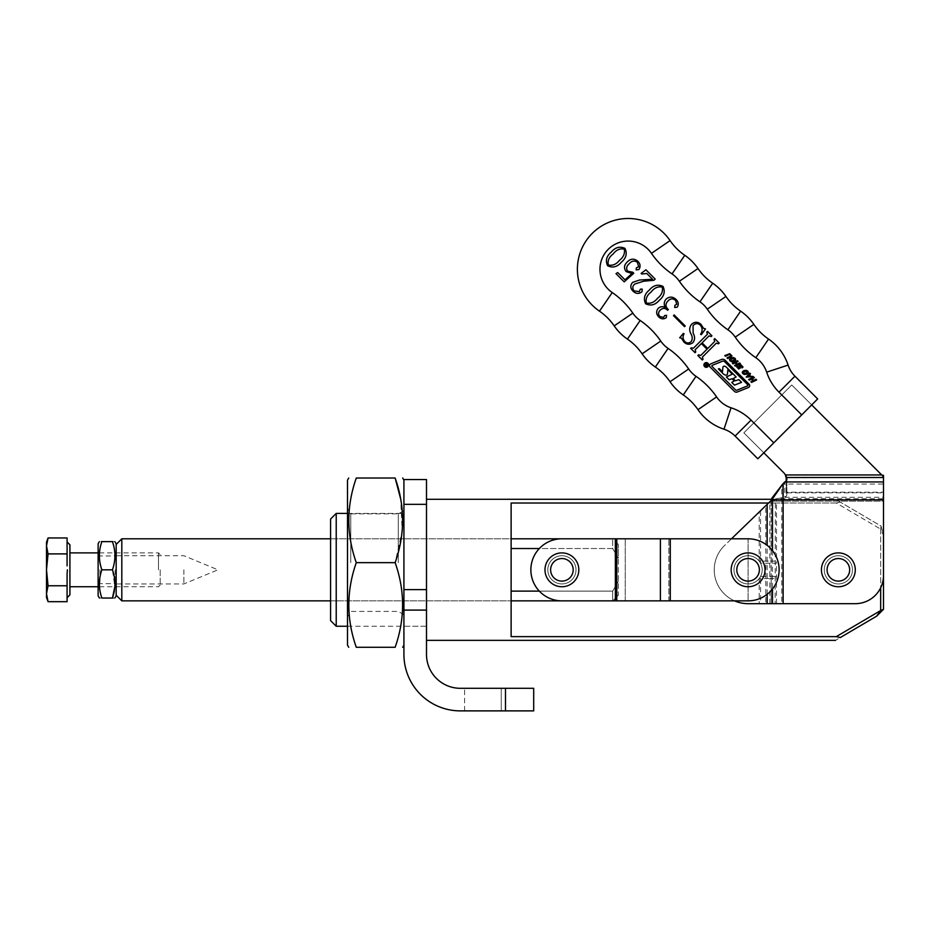 <?xml version="1.0" encoding="UTF-8"?>
<svg xmlns="http://www.w3.org/2000/svg" width="930" height="930" viewBox="0 0 930 930"><rect width="100%" height="100%" fill="white"/><g stroke="black" fill="none" stroke-linecap="round" stroke-linejoin="round"><path stroke-width="0.7" stroke-dasharray="4.65 3.49" d="M347.506 626.25L426.498 626.25L426.498 569.823L426.498 640.352L426.498 499.305L426.498 626.25L426.498 513.407L426.498 626.25L403.922 626.25L403.922 513.407L403.922 626.25M347.506 513.407L403.922 513.407M501.247 710.88L501.247 688.305L464.582 688.305L501.247 688.305L464.582 688.305L501.247 688.305L501.247 710.88L464.582 710.88L501.247 710.88L464.582 710.88L501.247 710.88L501.247 688.305L501.247 710.88M403.922 589.62L403.922 654.453A56.416 56.416 0 0 0 460.35 710.88L533.692 710.88L533.692 688.305L460.35 688.305A33.852 33.852 0 0 1 426.498 654.453L426.498 589.62L403.922 589.62L403.922 479.555M426.498 589.62L426.498 479.555M464.582 710.88L464.582 688.305L464.582 710.88M547.793 569.823A14.101 14.101 0 0 0 561.906 583.935A14.101 14.101 0 0 0 576.007 569.823A14.101 14.101 0 0 0 561.906 555.722A14.101 14.101 0 0 0 547.793 569.823A14.101 14.101 0 0 0 561.906 583.935A14.101 14.101 0 0 0 576.007 569.823A14.101 14.101 0 0 0 561.906 555.722A14.101 14.101 0 0 0 547.793 569.823A14.101 14.101 0 0 0 561.906 583.935A14.101 14.101 0 0 0 576.007 569.823A14.101 14.101 0 0 0 561.906 555.722A14.101 14.101 0 0 0 547.793 569.823A14.101 14.101 0 0 0 561.906 583.935A14.101 14.101 0 0 0 576.007 569.823A14.101 14.101 0 0 0 561.906 555.722A14.101 14.101 0 0 0 547.793 569.823A14.101 14.101 0 0 0 561.906 583.935A14.101 14.101 0 0 0 576.007 569.823A14.101 14.101 0 0 1 561.906 583.935A14.101 14.101 0 0 1 547.793 569.823A14.101 14.101 0 0 1 561.906 555.722A14.101 14.101 0 0 1 576.007 569.823A14.101 14.101 0 0 0 561.906 555.722A14.101 14.101 0 0 0 547.793 569.823M733.991 569.823A14.101 14.101 0 0 0 748.092 583.935A14.101 14.101 0 0 0 762.193 569.823A14.101 14.101 0 0 0 748.092 555.722A14.101 14.101 0 0 0 733.991 569.823A14.101 14.101 0 0 0 748.092 583.935A14.101 14.101 0 0 0 762.193 569.823A14.101 14.101 0 0 0 748.092 555.722A14.101 14.101 0 0 0 733.991 569.823A14.101 14.101 0 0 0 748.092 583.935A14.101 14.101 0 0 0 762.193 569.823A14.101 14.101 0 0 0 748.092 555.722A14.101 14.101 0 0 0 733.991 569.823A14.101 14.101 0 0 0 748.092 583.935A14.101 14.101 0 0 0 762.193 569.823A14.101 14.101 0 0 0 748.092 555.722A14.101 14.101 0 0 0 743.477 583.157A14.101 14.101 0 0 0 759.182 561.104A14.101 14.101 0 0 0 733.991 569.823A14.101 14.101 0 0 0 748.092 583.935A14.101 14.101 0 0 0 762.193 569.823A14.101 14.101 0 0 0 748.092 555.722A14.101 14.101 0 0 0 733.991 569.823A14.101 14.101 0 0 1 748.092 555.722A14.101 14.101 0 0 1 760.554 576.437A14.101 14.101 0 0 1 733.991 569.823A14.101 14.101 0 0 1 760.554 563.22A14.101 14.101 0 0 1 748.092 583.935A14.101 14.101 0 0 1 733.991 569.823M759.182 512.058L770.459 501.165L765.785 505.676L765.785 603.675L781.746 603.675L781.746 501.165L771.11 501.165L771.017 499.863L770.459 501.165L775.376 500.015L775.132 603.675L759.182 603.675L759.182 578.541L769.819 578.541L769.819 561.104L759.182 561.104L759.182 512.058L724.575 545.48A33.852 33.852 0 0 0 748.092 603.675A33.852 33.852 0 0 1 724.575 545.48A33.852 33.852 0 0 0 734.561 600.861L748.092 600.861A31.027 31.027 0 0 0 779.119 569.823A31.027 31.027 0 0 0 748.092 538.796L561.906 538.796A31.027 31.027 0 0 0 530.867 569.823A31.027 31.027 0 0 0 561.906 600.861L670.274 600.861L660.405 600.861L668.868 600.861L668.868 538.796L561.906 538.796A31.027 31.027 0 0 0 530.867 569.823A31.027 31.027 0 0 0 561.906 600.861L615.369 600.861L615.369 538.796L561.906 538.796A31.027 31.027 0 0 0 530.867 569.823A31.027 31.027 0 0 0 561.906 600.861L615.369 600.861L615.369 538.796L670.274 538.796L660.405 538.796L668.868 538.796L668.868 600.861L615.369 600.861L615.369 538.796L748.092 538.796L670.274 538.796L748.092 538.796L748.092 600.861A31.027 31.027 0 0 0 779.119 569.823A31.027 31.027 0 0 0 748.092 538.796A31.027 31.027 0 0 1 779.119 569.823A31.027 31.027 0 0 1 748.092 600.861L748.092 538.796L511.128 538.796L511.128 503.014L836.279 503.014L840.336 502.119C833.966 498.375 833.966 498.375 840.336 502.119C833.966 498.375 833.966 498.375 840.336 502.119L836.279 503.014L880.675 529.124L836.279 503.014L768.552 503.014M824.259 569.823A14.101 14.101 0 0 0 838.36 583.935A14.101 14.101 0 0 0 852.473 569.823A14.101 14.101 0 0 0 838.36 555.722A14.101 14.101 0 0 0 824.259 569.823A14.101 14.101 0 0 0 838.36 583.935A14.101 14.101 0 0 0 852.473 569.823A14.101 14.101 0 0 0 838.36 555.722A14.101 14.101 0 0 0 824.259 569.823A14.101 14.101 0 0 0 838.36 583.935A14.101 14.101 0 0 0 852.473 569.823A14.101 14.101 0 0 0 838.36 555.722A14.101 14.101 0 0 0 824.259 569.823A14.101 14.101 0 0 0 838.36 583.935A14.101 14.101 0 0 0 852.473 569.823A14.101 14.101 0 0 0 838.36 555.722A14.101 14.101 0 0 0 824.259 569.823A14.101 14.101 0 0 0 838.36 583.935A14.101 14.101 0 0 0 852.473 569.823A14.101 14.101 0 0 1 838.36 583.935A14.101 14.101 0 0 1 824.259 569.823A14.101 14.101 0 0 1 838.36 555.722A14.101 14.101 0 0 1 852.473 569.823A14.101 14.101 0 0 0 838.36 555.722A14.101 14.101 0 0 0 824.259 569.823M786.873 494.307L786.873 479.648A11.288 5.638 0 0 0 786.21 477.753L786.21 492.412A11.288 5.638 0 0 1 786.873 494.307A11.288 5.638 0 0 1 783.42 498.364L782.7 498.724L782.7 484.065L783.42 483.705L783.42 498.364M781.746 603.675L855.286 603.675A28.214 28.214 0 0 0 883.5 575.472L883.5 501.165L781.746 501.165L781.746 484.925L782.7 484.065L883.5 484.065L883.5 477.543L883.5 492.202L786.21 492.202L786.21 475.509L785.478 475.102A11.288 11.288 0 0 0 783.572 472.545A11.288 11.288 0 0 1 785.478 475.102L786.21 477.939L786.21 475.509M786.873 479.648A11.288 5.638 0 0 1 783.42 483.705M786.21 477.753L883.5 477.543L883.5 475.509L883.5 501.165L770.459 501.165M786.21 492.412L786.21 477.939M883.5 501.165L883.5 484.065L883.5 498.724L782.7 498.724L775.376 500.015M775.132 603.675L855.286 603.675A28.214 28.214 0 0 0 883.5 575.472L883.5 535.459L880.675 529.124L880.675 610.533L836.279 636.643L511.128 636.643L511.128 548.526L612.684 548.526L612.684 538.796L612.684 548.526L539.33 548.526M765.785 603.675L759.182 603.675M883.5 475.381L883.5 499.84L776.504 499.84L776.748 498.689L771.83 499.84L771.191 500.456L771.191 576.437L760.554 576.437L760.554 603.675L748.092 603.675A33.852 33.852 0 0 1 724.575 545.48L765.785 505.676M763.809 452.794L743.861 432.845L791.744 384.974L881.873 475.102L791.744 384.974L743.861 432.845L783.572 472.545A11.288 11.288 0 0 1 785.385 474.939L881.698 474.939L791.744 384.974L743.861 432.845L783.572 472.545L743.861 432.845L763.809 452.794L811.692 404.922L791.744 384.974L743.861 432.845L791.744 384.974L743.861 432.845L763.809 452.794L811.692 404.922L791.744 384.974L811.692 404.922M883.5 477.939L881.873 475.102L883.5 475.509M786.873 479.194L786.873 494.528A11.288 4.766 180 0 0 786.21 492.923L786.21 480.787M786.873 494.528A11.288 4.766 180 0 1 784.804 497.283L784.804 481.938M786.21 492.923L786.21 475.381M786.21 477.497L786.21 492.83L883.5 492.83L883.5 477.497M776.748 498.689L784.804 497.283L883.5 497.283L883.5 481.938M881.698 474.939L883.5 478.067M783.42 483.309L783.42 497.48M760.554 603.675L855.286 603.675A28.214 28.214 0 0 0 883.5 575.472L883.5 499.84M731.492 538.796L760.554 510.733L760.554 563.22L776.504 563.22L776.504 499.84L771.83 499.84M771.191 500.456L760.554 510.733M116.18 543.736L116.18 595.921M183.884 569.823L183.884 583.935L183.884 569.823M121.818 600.861L121.818 538.796M511.128 548.526L511.128 600.861L330.58 600.861L330.58 569.823L330.58 600.861L612.684 600.861L612.684 591.12L511.128 591.12L511.128 548.526L511.128 591.12M539.33 591.12L612.684 591.12L612.684 600.861L618.322 595.212L618.322 544.434L618.322 558.198L612.684 548.526L618.322 558.198L618.322 595.212M612.684 591.12L618.322 581.459L612.684 591.12M330.58 519.045L330.58 620.601M336.218 626.25L336.218 513.407M618.322 544.434L612.684 538.796L330.58 538.796L511.128 538.796L511.128 503.014L511.128 636.643L511.128 600.861L734.561 600.861M836.279 636.643L840.336 637.527C833.966 641.282 833.966 641.282 840.336 637.527L876.653 616.172L880.675 610.533L883.5 609.324L883.5 535.459L881.07 526.078L840.336 502.119L881.07 526.078L880.675 529.124L881.07 526.078L883.5 535.459L880.675 529.124L880.675 587.76M883.5 609.324L876.653 616.172M704.603 366.618A2.348 2.348 0 0 0 707.928 366.618A2.348 2.348 0 0 0 707.928 363.293A2.348 2.348 0 0 0 704.603 363.293A2.348 2.348 0 0 0 704.603 366.618M707.695 363.525A2.011 2.011 0 0 0 704.847 363.525A2.011 2.011 0 0 0 704.847 366.374A2.011 2.011 0 0 0 707.695 366.374A2.011 2.011 0 0 0 707.695 363.525M757.834 458.781L817.668 398.935M693.489 348.169L707.404 334.254L706.777 332.068L707.486 331.359L711.938 335.811L711.229 336.521L709.055 335.881L702.08 342.856L707.718 348.483L714.693 341.508L714.054 339.334L714.752 338.625L719.204 343.089L718.506 343.786L716.321 343.158L702.394 357.085L703.022 359.271L702.324 359.98L697.86 355.516L698.57 354.818L700.755 355.446L707.009 349.192L701.383 343.554L695.129 349.808L695.756 352.005L695.047 352.702L690.595 348.25L691.292 347.541L693.489 348.169M693.059 325.605L693.129 333.196C695.129 336.614 695.047 339.776 692.885 342.67C689.746 344.949 686.747 344.728 683.899 342.019L681.388 338.113L679.679 337.811L683.352 333.428L684.05 333.731C682.55 336.567 682.783 339.148 684.759 341.473C686.898 343.496 689.072 343.496 691.281 341.461C692.629 339.008 692.49 336.428 690.862 333.719C689.107 330.266 689.374 327.093 691.653 324.198C694.861 321.548 697.988 321.641 701.057 324.465L703.499 328.313L705.486 328.895L701.348 334.672L700.557 334.289C702.72 331.068 702.627 327.999 700.278 325.093C697.791 322.989 695.384 323.163 693.059 325.605M674.169 314.945L685.201 325.965L684.492 326.663L673.471 315.642L674.169 314.945M665.287 307.528C663.683 304.482 663.962 301.657 666.136 299.053C669.577 296.356 672.913 296.519 676.145 299.553C678.493 301.901 678.865 304.424 677.284 307.144L674.715 307.505L674.866 305.331L676.726 304.261L675.68 300.495C672.948 298.181 670.332 298.402 667.81 301.134C665.217 304.04 665.38 306.842 668.31 309.539L667.601 310.248C665.206 307.865 662.765 307.807 660.277 310.062C658.196 312.189 658.056 314.363 659.87 316.584L663.59 317.397L664.659 315.537L666.566 315.317L666.24 317.711C663.555 319.455 661.021 319.141 658.626 316.746C656.208 314.108 656.034 311.352 658.103 308.493C660.265 306.447 662.66 306.133 665.287 307.528M649.256 290.125C653.267 285.301 657.836 284.057 662.985 286.394C665.415 291.567 664.194 296.17 659.347 300.216C655.301 304.994 650.733 306.168 645.629 303.75C643.246 298.646 644.455 294.113 649.256 290.125M662.276 287.091C657.94 286.277 654.232 287.905 651.128 291.997C647.048 295.089 645.443 298.763 646.327 303.041C650.651 303.854 654.36 302.285 657.463 298.332C661.497 295.217 663.102 291.474 662.276 287.091M643.688 281.22L634.667 284.069C632.354 286.277 632.202 288.567 634.202 290.927L639.317 291.59L640.363 289.16L642.246 289.114L641.991 291.764C638.991 294.089 636.027 293.927 633.121 291.253C630.249 288.405 630.075 285.452 632.586 282.394L639.526 280.023L652.593 279.279L646.769 273.467L641.688 274.013L641.096 273.42L645.92 269.793L655.173 279.047L653.953 280.267L643.688 281.22M632.005 273.501L626.146 271.595C623.705 268.282 624.018 265.12 627.076 262.109C630.598 258.482 634.213 258.226 637.945 261.353C640.421 263.946 640.735 266.689 638.863 269.56L636.155 269.874L636.353 267.852L638.666 266.724L637.317 262.132C634.33 260.307 631.598 260.865 629.122 263.818C626.506 266.026 625.995 268.479 627.564 271.153L632.981 272.304L633.749 273.269L624.204 281.86L615.997 273.653L617.706 272.548L624.983 279.825L632.005 273.501M611.254 252.123C615.265 247.299 619.833 246.055 624.983 248.391C627.413 253.565 626.192 258.168 621.345 262.214C617.299 266.991 612.731 268.177 607.627 265.748C605.244 260.644 606.453 256.11 611.254 252.123M624.274 249.089C619.95 248.275 616.23 249.914 613.137 254.006C609.045 257.087 607.441 260.772 608.325 265.05C612.649 265.852 616.369 264.283 619.461 260.33C623.495 257.215 625.1 253.472 624.274 249.089M756.636 379.952L751.591 382.404L750.917 381.73L752.986 380.73L751.417 379.149L749.348 380.161L748.673 379.487L753.73 377.034L754.393 377.708L752.103 378.812L753.684 380.393L755.974 379.277L756.636 379.952M752.684 375.987L753.323 376.638L746.197 377.103L749.836 373.151L750.487 373.802L749.452 374.964L750.742 376.255L752.684 375.987M749.882 376.429L748.929 375.476L747.557 376.848L749.882 376.429M748.394 372.581L746.976 374.058L744.5 374.476L742.745 373.651L742.21 372.186L743.616 370.698L746.104 370.291L747.894 371.151L748.394 372.581M744.279 371.361L743.151 372.43L744.5 373.767L747.441 372.337L746.104 371L744.279 371.361M740.547 368.233L738.699 368.978L736.723 366.908L737.467 366.071L737.99 367.838L739.28 368.199L738.966 365.571L740.861 364.746L743.012 367.036L742.094 367.92L741.721 365.955L740.268 365.513L740.547 368.233M740.35 363.653L735.293 366.106L734.619 365.432L736.688 364.432L735.119 362.863L733.049 363.863L732.375 363.188L737.432 360.735L738.106 361.41L735.816 362.526L737.385 364.095L739.676 362.979L740.35 363.653M735.653 359.84L734.235 361.317L731.759 361.735L730.015 360.91L729.469 359.445L730.875 357.957L733.363 357.55L735.153 358.41L735.653 359.84M731.538 358.62L730.422 359.689L731.759 361.038L734.712 359.596L733.363 358.259L731.538 358.62M731.259 356.806L727.713 358.527L727.039 357.852L730.562 356.144L730.689 354.935L728.992 354.574L725.47 356.283L724.796 355.609L729.759 353.691L731.375 354.597L732.003 355.958L731.259 356.806M737.339 391.983L748.406 387.531A2.011 2.011 0 0 0 749.08 384.23L725.109 360.259A3.36 3.36 0 0 0 721.471 359.515L710.811 363.816A2.011 2.011 0 0 0 710.136 367.106L734.433 391.391A2.685 2.685 0 0 0 737.339 391.983M747.522 385.904A0.674 0.674 0 0 0 747.755 384.799L724.633 361.677A2.011 2.011 0 0 0 722.447 361.235L712.264 365.339A0.674 0.674 0 0 0 712.043 366.443L735.479 389.879A1.349 1.349 0 0 0 736.932 390.17L747.522 385.904M726.597 367.397A4.697 4.697 0 0 0 724.575 366.211A1.349 1.349 0 0 0 722.866 367.559L722.471 371.779L719.367 368.675L718.355 368.919L723.249 373.814A4.697 4.697 0 0 0 725.97 375.15A1.349 1.349 0 0 0 727.481 373.755L727.888 369.745L732.305 374.162L726.365 376.999L729.073 379.707L732.05 378.766L734.235 380.951L731.782 382.416L734.491 385.125L741.559 382.358L738.85 379.649L735.374 380.789L733.189 378.603L736.142 376.941L726.597 367.397M705.51 365.932L706.137 365.025L705.51 365.932M705.265 365.816L706.451 363.398L706.219 364.967L707.66 364.607L705.858 366.408L705.265 365.816M838.36 586.749A16.926 16.926 0 0 0 855.286 569.823A16.926 16.926 0 0 0 838.36 552.897A16.926 16.926 0 0 1 855.286 569.823A16.926 16.926 0 0 1 838.36 586.749A16.926 16.926 0 0 1 821.434 569.823A16.926 16.926 0 0 1 838.36 552.897A16.926 16.926 0 0 1 855.286 569.823A16.926 16.926 0 0 1 838.36 586.749A16.926 16.926 0 0 1 821.434 569.823A16.926 16.926 0 0 1 838.36 552.897A16.926 16.926 0 0 0 821.434 569.823A16.926 16.926 0 0 0 838.36 586.749A16.926 16.926 0 0 1 821.434 569.823A16.926 16.926 0 0 1 838.36 552.897M838.36 555.722A14.101 14.101 0 0 1 852.473 569.823A14.101 14.101 0 0 1 838.36 583.935A14.101 14.101 0 0 1 824.259 569.823A14.101 14.101 0 0 1 838.36 555.722A14.101 14.101 0 0 1 852.473 569.823A14.101 14.101 0 0 1 838.36 583.935A14.101 14.101 0 0 1 824.259 569.823A14.101 14.101 0 0 1 838.36 555.722M748.092 586.749A16.926 16.926 0 0 0 765.018 569.823A16.926 16.926 0 0 0 748.092 552.897A16.926 16.926 0 0 1 765.018 569.823A16.926 16.926 0 0 1 748.092 586.749A16.926 16.926 0 0 1 731.166 569.823A16.926 16.926 0 0 1 748.092 552.897A16.926 16.926 0 0 1 765.018 569.823A16.926 16.926 0 0 1 748.092 586.749A16.926 16.926 0 0 1 731.166 569.823A16.926 16.926 0 0 1 748.092 552.897A16.926 16.926 0 0 0 731.166 569.823A16.926 16.926 0 0 0 748.092 586.749A16.926 16.926 0 0 0 765.018 569.823A16.926 16.926 0 0 0 748.092 552.897A16.926 16.926 0 0 1 765.018 569.823A16.926 16.926 0 0 1 748.092 586.749A16.926 16.926 0 0 1 731.166 569.823A16.926 16.926 0 0 1 748.092 552.897A16.926 16.926 0 0 1 765.018 569.823A16.926 16.926 0 0 1 748.092 586.749A16.926 16.926 0 0 1 731.166 569.823A16.926 16.926 0 0 1 748.092 552.897A16.926 16.926 0 0 1 765.018 569.823A16.926 16.926 0 0 1 748.092 586.749A16.926 16.926 0 0 1 731.166 569.823A16.926 16.926 0 0 1 748.092 552.897A16.926 16.926 0 0 0 731.166 569.823A16.926 16.926 0 0 0 748.092 586.749A16.926 16.926 0 0 1 731.166 569.823A16.926 16.926 0 0 1 748.092 552.897A16.926 16.926 0 0 0 731.166 569.823A16.926 16.926 0 0 0 748.092 586.749A16.926 16.926 0 0 1 731.166 569.823A16.926 16.926 0 0 1 748.092 552.897M748.092 555.722A14.101 14.101 0 0 1 762.193 569.823A14.101 14.101 0 0 1 748.092 583.935A14.101 14.101 0 0 1 733.991 569.823A14.101 14.101 0 0 1 748.092 555.722A14.101 14.101 0 0 1 762.193 569.823A14.101 14.101 0 0 1 748.092 583.935A14.101 14.101 0 0 1 733.991 569.823A14.101 14.101 0 0 1 748.092 555.722A14.101 14.101 0 0 1 762.193 569.823A14.101 14.101 0 0 1 748.092 583.935A14.101 14.101 0 0 1 733.991 569.823A14.101 14.101 0 0 1 748.092 555.722A14.101 14.101 0 0 1 762.193 569.823A14.101 14.101 0 0 1 748.092 583.935A14.101 14.101 0 0 1 733.991 569.823A14.101 14.101 0 0 1 748.092 555.722M551.909 583.482A16.926 16.926 0 0 0 575.554 579.82A16.926 16.926 0 0 0 571.904 556.175A16.926 16.926 0 0 1 575.554 579.82A16.926 16.926 0 0 1 551.909 583.482A16.926 16.926 0 0 1 548.247 559.825A16.926 16.926 0 0 1 571.904 556.175A16.926 16.926 0 0 1 575.554 579.82A16.926 16.926 0 0 1 551.909 583.482A16.926 16.926 0 0 1 548.247 559.825A16.926 16.926 0 0 1 571.904 556.175A16.926 16.926 0 0 0 548.247 559.825A16.926 16.926 0 0 0 551.909 583.482A16.926 16.926 0 0 1 548.247 559.825A16.926 16.926 0 0 1 571.904 556.175M570.241 558.442A14.101 14.101 0 0 1 573.287 578.158A14.101 14.101 0 0 1 553.571 581.204A14.101 14.101 0 0 1 550.525 561.488A14.101 14.101 0 0 1 570.241 558.442A14.101 14.101 0 0 1 573.287 578.158A14.101 14.101 0 0 1 553.571 581.204A14.101 14.101 0 0 1 550.525 561.488A14.101 14.101 0 0 1 570.241 558.442M160.193 569.823L160.193 585.063L160.193 569.823M158.495 569.823L158.495 552.897L158.495 569.823M69.913 544.771L69.913 594.875M67.088 565.87L67.088 537.97M69.913 569.823L69.913 586.749L69.913 569.823M67.088 601.687L67.088 585.761L48.058 585.761L46.5 593.724L46.767 596.909M67.088 553.896L48.058 553.896L46.5 569.823L48.058 585.761M67.088 585.761L67.088 573.787M48.058 537.97L46.5 545.933L48.058 553.896M67.088 595.7L67.088 597.699L67.088 595.7M46.5 597.42L46.5 542.237M115.134 569.823L115.134 583.691L115.134 569.823M98.127 543.736L98.127 595.921M99.928 569.823L99.928 583.691L99.928 569.823M112.437 569.823C115.75 560.441 115.75 551.037 112.437 541.62C115.75 541.62 115.75 541.62 112.437 541.62L101.87 541.62C98.557 541.62 98.557 541.62 101.87 541.62C98.557 551.002 98.557 560.395 101.87 569.823L112.437 569.823L114.843 586.749M112.437 598.037C115.75 598.037 115.75 598.037 112.437 598.037L101.87 598.037C98.557 598.037 98.557 598.037 101.87 598.037C98.557 588.609 98.557 579.204 101.87 569.823M347.506 645.164L347.506 480.136M350.761 562.65L350.761 513.86L350.761 562.65M403.922 562.65L403.922 480.136L403.922 562.65M398.284 562.65L398.284 513.86L398.284 562.65M395.145 478.02L356.283 478.02C346.355 506.153 346.355 534.366 356.283 562.65C346.355 590.783 346.355 618.996 356.283 647.28L395.145 647.28C405.073 619.136 405.073 590.922 395.145 562.65L402.178 531.135L400.667 498.957M395.145 562.65L356.283 562.65M403.922 610.092L426.498 610.092M505.478 688.305L505.478 710.88M426.498 504.339L403.922 504.339M625.239 600.861L625.239 538.796L625.239 600.861M660.405 600.861L660.405 538.796M616.776 600.861L616.776 538.796M670.274 600.861L670.274 538.796M881.873 475.102L785.478 475.102L881.873 475.102M771.11 603.675L771.11 501.165M769.819 603.675L769.819 578.541L775.132 578.541M775.132 561.104L769.819 561.104L769.819 501.781M776.504 603.675L776.504 563.22M767.157 594.305L767.157 545.34M772.481 550.641L772.481 589.016M776.504 576.437L771.191 576.437L771.191 603.675M697.977 409.665L716.6 396.912A78.992 78.992 0 0 0 696.024 376.336A28.214 28.214 0 0 1 688.665 368.989A78.992 78.992 0 0 0 668.089 348.413A28.214 28.214 0 0 1 660.742 341.066L642.119 353.807M670.042 381.73L688.665 368.989M614.195 325.884L632.819 313.131A78.992 78.992 0 0 0 612.242 292.555A28.214 28.214 0 0 1 608.22 249.333A28.214 28.214 0 0 1 651.453 253.344A78.992 78.992 0 0 0 672.03 273.92A28.214 28.214 0 0 1 679.377 281.267A78.992 78.992 0 0 0 699.953 301.843A28.214 28.214 0 0 1 707.3 309.202A78.992 78.992 0 0 0 727.876 329.778A28.214 28.214 0 0 1 735.235 337.125A78.992 78.992 0 0 0 755.811 357.701A28.214 28.214 0 0 1 766.669 372.151L788.105 365.095M670.077 240.603L651.453 253.344M698 268.526L679.377 281.267M725.923 296.449L707.3 309.202M753.858 324.384L735.235 337.125M773.783 442.82L751.068 420.104L735.107 436.054M723.993 429.207L731.05 407.782A28.214 28.214 0 0 1 716.6 396.912M627.425 339.113L640.165 320.478A28.214 28.214 0 0 1 632.819 313.131M794.952 376.22L778.991 392.169L801.718 414.896M768.552 339.078L755.811 357.701M740.629 311.155L727.876 329.778M712.706 283.22L699.953 301.843M684.771 255.297L672.03 273.92M599.49 311.178L612.242 292.555M655.348 367.036L668.089 348.413M683.271 394.959L696.024 376.336M838.36 558.546A11.288 11.288 0 0 1 849.648 569.823A11.288 11.288 0 0 1 838.36 581.111A11.288 11.288 0 0 1 827.084 569.823A11.288 11.288 0 0 1 838.36 558.546M748.092 558.546A11.288 11.288 0 0 1 759.38 569.823A11.288 11.288 0 0 1 748.092 581.111A11.288 11.288 0 0 1 736.804 569.823A11.288 11.288 0 0 1 748.092 558.546A11.288 11.288 0 0 1 759.38 569.823A11.288 11.288 0 0 1 748.092 581.111A11.288 11.288 0 0 0 759.38 569.823A11.288 11.288 0 0 0 748.092 558.546A11.288 11.288 0 0 0 736.804 569.823A11.288 11.288 0 0 0 748.092 581.111A11.288 11.288 0 0 1 736.804 569.823A11.288 11.288 0 0 1 748.092 558.546M568.567 560.72A11.288 11.288 0 0 1 571.008 576.495A11.288 11.288 0 0 1 555.233 578.925A11.288 11.288 0 0 1 552.804 563.162A11.288 11.288 0 0 1 568.567 560.72M116.18 555.722L183.884 555.722L217.934 569.823L183.884 583.935L116.18 583.935M772.051 499.305L835.547 499.305M160.193 554.594L158.495 552.897L98.127 552.897M160.193 585.063L158.495 586.749L98.127 586.749M98.127 584.738L99.928 583.691L115.134 583.691L116.18 585.505M98.127 554.908L99.928 555.954L115.134 555.954L116.18 554.152M403.922 614.695L398.284 611.429L350.761 611.429L347.506 617.078M403.922 510.605L398.284 513.86L350.761 513.86L347.506 508.222"/><path stroke-width="1.4" d="M403.922 610.092L403.922 654.453A56.416 56.416 0 0 0 460.35 710.88L505.478 710.88L505.478 688.305L460.35 688.305A33.852 33.852 0 0 1 426.498 654.453L426.498 610.092L403.922 610.092L403.922 589.62L426.498 589.62L426.498 610.092M426.498 589.62L426.498 479.555L403.922 479.555L403.922 589.62M505.478 688.305L533.692 688.305L533.692 710.88L505.478 710.88M511.128 600.861L615.369 600.861L615.369 538.796L561.906 538.796A31.027 31.027 0 0 0 530.867 569.823A31.027 31.027 0 0 0 561.906 600.861L734.561 600.861A33.852 33.852 0 0 0 748.092 603.675L767.157 603.675L767.157 594.305M734.561 600.861L748.092 600.861A31.027 31.027 0 0 0 779.119 569.823A31.027 31.027 0 0 0 748.092 538.796L511.128 538.796M782.7 484.065L771.772 498.282M876.653 616.172L840.336 637.527C833.966 641.282 833.966 641.282 840.336 637.527L836.279 636.643L880.675 610.533L876.653 616.172L883.5 609.324L883.5 501.165M786.21 480.787L786.21 477.59A11.288 4.766 180 0 1 786.873 479.194A11.288 4.766 180 0 1 784.804 481.938L783.118 483.6L783.118 603.675L855.286 603.675A28.214 28.214 0 0 0 883.5 575.472L883.5 499.84L772.481 499.84L772.481 550.641M786.21 477.59L786.21 475.381L785.385 474.939A11.288 11.288 0 0 0 783.572 472.545L763.809 452.794M883.5 499.84L883.5 477.497L786.21 477.497M883.5 477.497L883.5 475.381L881.698 474.939L811.692 404.922M786.21 478.067L785.385 474.939L881.698 474.939M767.157 545.34L767.157 504.351L771.83 499.84L783.118 483.6M783.118 603.675L767.157 603.675M767.157 504.351L731.492 538.796M772.388 498.538L772.481 499.84M116.18 544.434L121.818 538.796L121.818 600.861L330.58 600.861M511.128 548.526L539.33 548.526M539.33 591.12L511.128 591.12M336.218 626.25L330.58 620.601L330.58 519.045L336.218 513.407L336.218 626.25L347.506 626.25M836.279 636.643L511.128 636.643L511.128 503.014L768.552 503.014M883.5 609.324L880.675 610.533L880.675 587.76M704.603 366.618A2.348 2.348 0 0 0 707.928 366.618A2.348 2.348 0 0 0 707.928 363.293A2.348 2.348 0 0 0 704.603 363.293A2.348 2.348 0 0 0 704.603 366.618M707.695 363.525A2.011 2.011 0 0 0 704.847 363.525A2.011 2.011 0 0 0 704.847 366.374A2.011 2.011 0 0 0 707.695 366.374A2.011 2.011 0 0 0 707.695 363.525M642.119 353.807L660.742 341.066A78.992 78.992 0 0 0 651.407 329.813A78.992 78.992 0 0 1 660.742 341.066A28.214 28.214 0 0 0 668.089 348.413A78.992 78.992 0 0 1 688.665 368.989A28.214 28.214 0 0 0 696.024 376.336A78.992 78.992 0 0 1 716.6 396.912A28.214 28.214 0 0 0 731.05 407.782A50.778 50.778 0 0 1 751.068 420.104L773.783 442.82L757.834 458.781L735.107 436.054A28.214 28.214 0 0 0 723.993 429.207A50.778 50.778 0 0 1 697.977 409.665A56.416 56.416 0 0 0 683.271 394.959A50.778 50.778 0 0 1 670.042 381.73A56.416 56.416 0 0 0 655.348 367.036A50.778 50.778 0 0 1 642.119 353.807A56.416 56.416 0 0 0 627.425 339.113A50.778 50.778 0 0 1 614.195 325.884A56.416 56.416 0 0 0 599.49 311.178A50.778 50.778 0 0 1 592.259 233.372A50.778 50.778 0 0 1 670.077 240.603A56.416 56.416 0 0 0 684.771 255.297A50.778 50.778 0 0 1 698 268.526A56.416 56.416 0 0 0 712.706 283.22A50.778 50.778 0 0 1 725.923 296.449A56.416 56.416 0 0 0 740.629 311.155A50.778 50.778 0 0 1 753.858 324.384A56.416 56.416 0 0 0 768.552 339.078A50.778 50.778 0 0 1 788.105 365.095A28.214 28.214 0 0 0 794.952 376.22L817.668 398.935L801.718 414.896L778.991 392.169A50.778 50.778 0 0 1 766.669 372.151A28.214 28.214 0 0 0 755.811 357.701A78.992 78.992 0 0 1 735.235 337.125A28.214 28.214 0 0 0 727.876 329.778A78.992 78.992 0 0 1 707.3 309.202A28.214 28.214 0 0 0 699.953 301.843A78.992 78.992 0 0 1 679.377 281.267A28.214 28.214 0 0 0 672.03 273.92A78.992 78.992 0 0 1 651.453 253.344A28.214 28.214 0 0 0 608.22 249.333A28.214 28.214 0 0 0 612.242 292.555A78.992 78.992 0 0 1 632.819 313.131L614.195 325.884M737.339 391.983L748.406 387.531A2.011 2.011 0 0 0 749.08 384.23L725.109 360.259A3.36 3.36 0 0 0 721.471 359.515L710.811 363.816A2.011 2.011 0 0 0 710.136 367.106L734.433 391.391A2.685 2.685 0 0 0 737.339 391.983M735.153 358.41L735.653 359.84L734.235 361.317L731.759 361.735L730.015 360.91L729.469 359.445L730.875 357.957L733.363 357.55L735.153 358.41M740.501 367.792L738.699 368.978L736.723 366.908L737.467 366.071L737.99 367.838L739.28 368.199L738.966 365.571L740.861 364.746L743.012 367.036L742.094 367.92L741.721 365.955L740.268 365.513L740.501 367.792M750.742 376.255L753.323 376.638L746.197 377.103L749.836 373.151L750.487 373.802L749.452 374.964L750.742 376.255M607.627 265.748C605.244 260.644 606.453 256.11 611.254 252.123C615.265 247.299 619.833 246.055 624.983 248.391C627.413 253.565 626.192 258.168 621.345 262.214C617.299 266.991 612.731 268.177 607.627 265.748M653.953 280.267L643.688 281.22L634.667 284.069C632.354 286.277 632.202 288.567 634.202 290.927L639.317 291.59L640.363 289.16L642.246 289.114L641.991 291.764C638.991 294.089 636.027 293.927 633.121 291.253C630.249 288.405 630.075 285.452 632.586 282.394L639.526 280.023L652.593 279.279L646.769 273.467L641.688 274.013L641.096 273.42L645.92 269.793L655.173 279.047L653.953 280.267M658.103 308.493C660.265 306.447 662.66 306.133 665.287 307.528C663.683 304.482 663.962 301.657 666.136 299.053C669.577 296.356 672.913 296.519 676.145 299.553C678.493 301.901 678.865 304.424 677.284 307.144L674.715 307.505L674.866 305.331L676.726 304.261L675.68 300.495C672.948 298.181 670.332 298.402 667.81 301.134C665.217 304.04 665.38 306.842 668.31 309.539L667.601 310.248C665.206 307.865 662.765 307.807 660.277 310.062C658.196 312.189 658.056 314.363 659.87 316.584L663.59 317.397L664.659 315.537L666.566 315.317L666.24 317.711C663.555 319.455 661.021 319.141 658.626 316.746C656.208 314.108 656.034 311.352 658.103 308.493M700.278 325.093C697.791 322.989 695.384 323.163 693.059 325.605L693.129 333.196C695.129 336.614 695.047 339.776 692.885 342.67C689.746 344.949 686.747 344.728 683.899 342.019L681.388 338.113L679.679 337.811L683.352 333.428L684.05 333.731C682.55 336.567 682.783 339.148 684.759 341.473C686.898 343.496 689.072 343.496 691.281 341.461C692.629 339.008 692.49 336.428 690.862 333.719C689.107 330.266 689.374 327.093 691.653 324.198C694.861 321.548 697.988 321.641 701.057 324.465L703.499 328.313L705.486 328.895L701.348 334.672L700.557 334.289C702.72 331.068 702.627 327.999 700.278 325.093M773.783 442.82L801.718 414.896M691.722 347.971L693.489 348.169L707.404 334.254L706.777 332.068L707.486 331.359L711.938 335.811L711.229 336.521L709.055 335.881L702.08 342.856L707.718 348.483L714.693 341.508L714.054 339.334L714.752 338.625L719.204 343.089L718.506 343.786L716.321 343.158L702.394 357.085L703.022 359.271L702.324 359.98L697.86 355.516L698.57 354.818L700.755 355.446L707.009 349.192L701.383 343.554L695.129 349.808L695.756 352.005L695.047 352.702L690.595 348.25L691.722 347.971M673.471 315.642L674.169 314.945L685.201 325.965L684.492 326.663L673.471 315.642M645.629 303.75C643.246 298.646 644.455 294.113 649.256 290.125C653.267 285.301 657.836 284.057 662.985 286.394C665.415 291.567 664.194 296.17 659.347 300.216C655.301 304.994 650.733 306.168 645.629 303.75M624.983 279.825L632.005 273.501L626.146 271.595C623.705 268.282 624.018 265.12 627.076 262.109C630.598 258.482 634.213 258.226 637.945 261.353C640.421 263.946 640.735 266.689 638.863 269.56L636.155 269.874L636.353 267.852L638.666 266.724L637.317 262.132C634.33 260.307 631.598 260.865 629.122 263.818C626.506 266.026 625.995 268.479 627.564 271.153L632.981 272.304L633.749 273.269L624.204 281.86L615.997 273.653L617.706 272.548L624.983 279.825M755.974 379.277L756.636 379.952L751.591 382.404L750.917 381.73L752.986 380.73L751.417 379.149L749.348 380.161L748.673 379.487L753.73 377.034L754.393 377.708L752.103 378.812L753.684 380.393L755.974 379.277M747.894 371.151L748.394 372.581L746.976 374.058L744.5 374.476L742.745 373.651L742.21 372.186L743.616 370.698L746.104 370.291L747.894 371.151M739.676 362.979L740.35 363.653L735.293 366.106L734.619 365.432L736.688 364.432L735.119 362.863L733.049 363.863L732.375 363.188L737.432 360.735L738.106 361.41L735.816 362.526L737.385 364.095L739.676 362.979M732.003 355.958L727.713 358.527L727.039 357.852L730.562 356.144L730.689 354.935L728.992 354.574L725.47 356.283L724.796 355.609L729.759 353.691L732.003 355.958M651.128 291.997C647.048 295.089 645.443 298.763 646.327 303.041C650.651 303.854 654.36 302.285 657.463 298.332C661.497 295.217 663.102 291.474 662.276 287.091C657.94 286.277 654.232 287.905 651.128 291.997M613.137 254.006C609.045 257.087 607.441 260.772 608.325 265.05C612.649 265.852 616.369 264.283 619.461 260.33C623.495 257.215 625.1 253.472 624.274 249.089C619.95 248.275 616.23 249.914 613.137 254.006M748.929 375.476L747.557 376.848L749.882 376.429L748.929 375.476M743.151 372.43L744.5 373.767L747.441 372.337L746.104 371L743.151 372.43M730.422 359.689L731.759 361.038L734.712 359.596L733.363 358.259L730.422 359.689M747.522 385.904A0.674 0.674 0 0 0 747.755 384.799L724.633 361.677A2.011 2.011 0 0 0 722.447 361.235L712.264 365.339A0.674 0.674 0 0 0 712.043 366.443L735.479 389.879A1.349 1.349 0 0 0 736.932 390.17L747.522 385.904M726.597 367.397A4.697 4.697 0 0 0 724.575 366.211A1.349 1.349 0 0 0 722.866 367.559L722.471 371.779L719.367 368.675L718.355 368.919L723.249 373.814A4.697 4.697 0 0 0 725.97 375.15A1.349 1.349 0 0 0 727.481 373.755L727.888 369.745L732.305 374.162L726.365 376.999L729.073 379.707L732.05 378.766L734.235 380.951L731.782 382.416L734.491 385.125L741.559 382.358L738.85 379.649L735.374 380.789L733.189 378.603L736.142 376.941L726.597 367.397M705.51 365.932L706.137 365.025L705.51 365.932M705.917 366.35L705.265 365.816L706.451 363.398L706.219 364.967L707.66 364.607L705.917 366.35M838.36 552.897A16.926 16.926 0 0 1 855.286 569.823A16.926 16.926 0 0 1 838.36 586.749A16.926 16.926 0 0 1 821.434 569.823A16.926 16.926 0 0 1 838.36 552.897A16.926 16.926 0 0 0 821.434 569.823A16.926 16.926 0 0 0 838.36 586.749M748.092 552.897A16.926 16.926 0 0 1 765.018 569.823A16.926 16.926 0 0 1 748.092 586.749A16.926 16.926 0 0 1 731.166 569.823A16.926 16.926 0 0 1 748.092 552.897A16.926 16.926 0 0 0 731.166 569.823A16.926 16.926 0 0 0 748.092 586.749M571.904 556.175A16.926 16.926 0 0 1 575.554 579.82A16.926 16.926 0 0 1 551.909 583.482A16.926 16.926 0 0 1 548.247 559.825A16.926 16.926 0 0 1 571.904 556.175A16.926 16.926 0 0 0 548.247 559.825A16.926 16.926 0 0 0 551.909 583.482M67.088 597.699L69.913 594.875L69.913 544.771L67.088 541.957M67.379 569.823L67.088 573.787L67.379 569.823M67.088 543.957L67.088 553.896L48.058 553.896L46.5 545.933L48.058 537.97L67.088 537.97L67.088 543.957M67.088 573.787L67.088 601.687L48.058 601.687L46.5 593.724L48.058 585.761L46.5 569.823L48.058 553.896M46.767 596.909L48.058 601.687L46.5 597.42L46.5 542.237L48.058 537.97M67.088 585.761L48.058 585.761M67.088 553.896L67.088 565.87M114.843 598.037L116.18 595.921L116.18 543.736L114.843 541.62M112.879 598.037L112.437 598.037C115.75 598.037 115.75 598.037 112.437 598.037L101.87 598.037C98.557 598.037 98.557 598.037 101.87 598.037C98.557 588.655 98.557 579.25 101.87 569.823C98.557 560.441 98.557 551.037 101.87 541.62L112.437 541.62C115.75 541.62 115.75 541.62 112.437 541.62L112.879 541.62M112.437 541.62C115.75 551.002 115.75 560.395 112.437 569.823C115.75 579.204 115.75 588.609 112.437 598.037L114.843 586.749M99.464 598.037L98.127 595.921L98.127 543.736L99.347 541.62M101.87 541.62C98.557 541.62 98.557 541.62 101.87 541.62L101.428 541.62M101.87 569.823L112.437 569.823M348.727 478.02L347.506 480.136L347.506 645.164L348.727 647.28M356.283 562.65C346.355 534.506 346.355 506.292 356.283 478.02C346.355 478.02 346.355 478.02 356.283 478.02C346.355 478.02 346.355 478.02 356.283 478.02L395.145 478.02C405.073 478.02 405.073 478.02 395.145 478.02C405.073 478.02 405.073 478.02 395.145 478.02C405.073 506.153 405.073 534.366 395.145 562.65L356.283 562.65C346.355 590.922 346.355 619.136 356.283 647.28C346.355 647.28 346.355 647.28 356.283 647.28C346.355 647.28 346.355 647.28 356.283 647.28L395.145 647.28C405.073 647.28 405.073 647.28 395.145 647.28C405.073 647.28 405.073 647.28 395.145 647.28C405.073 618.996 405.073 590.783 395.145 562.65M400.667 498.957L395.145 478.02M426.498 504.339L403.922 504.339M660.405 600.861L660.405 538.796M616.776 600.861L616.776 538.796M670.274 600.861L670.274 538.796M883.5 481.938L784.804 481.938M772.481 589.016L772.481 603.675M716.6 396.912L697.977 409.665M688.665 368.989L670.042 381.73M651.453 253.344L670.077 240.603M679.377 281.267L698 268.526M707.3 309.202L725.923 296.449M735.235 337.125L753.858 324.384M794.952 376.22L778.991 392.169A50.778 50.778 0 0 1 766.669 372.151L788.105 365.095M632.819 313.131A28.214 28.214 0 0 0 640.165 320.478A78.992 78.992 0 0 1 651.407 329.813A78.992 78.992 0 0 0 640.165 320.478L627.425 339.113M735.107 436.054L751.068 420.104A50.778 50.778 0 0 0 731.05 407.782L723.993 429.207M755.811 357.701L768.552 339.078M727.876 329.778L740.629 311.155M699.953 301.843L712.706 283.22M672.03 273.92L684.771 255.297M612.242 292.555L599.49 311.178M668.089 348.413L655.348 367.036M696.024 376.336L683.271 394.959M838.36 581.111A11.288 11.288 0 0 0 849.648 569.823A11.288 11.288 0 0 0 838.36 558.546A11.288 11.288 0 0 0 827.084 569.823A11.288 11.288 0 0 0 838.36 581.111M748.092 581.111A11.288 11.288 0 0 0 759.38 569.823A11.288 11.288 0 0 0 748.092 558.546A11.288 11.288 0 0 0 736.804 569.823A11.288 11.288 0 0 0 748.092 581.111M555.233 578.925A11.288 11.288 0 0 0 571.008 576.495A11.288 11.288 0 0 0 568.567 560.72A11.288 11.288 0 0 0 552.804 563.162A11.288 11.288 0 0 0 555.233 578.925M121.818 538.796L330.58 538.796M116.18 595.212L121.818 600.861M347.506 513.407L336.218 513.407M426.498 499.305L772.051 499.305M426.498 640.352L835.547 640.352M98.127 552.897L69.913 552.897M98.127 586.749L69.913 586.749M403.922 480.136L402.702 478.02M403.922 645.164L402.702 647.28"/></g></svg>
